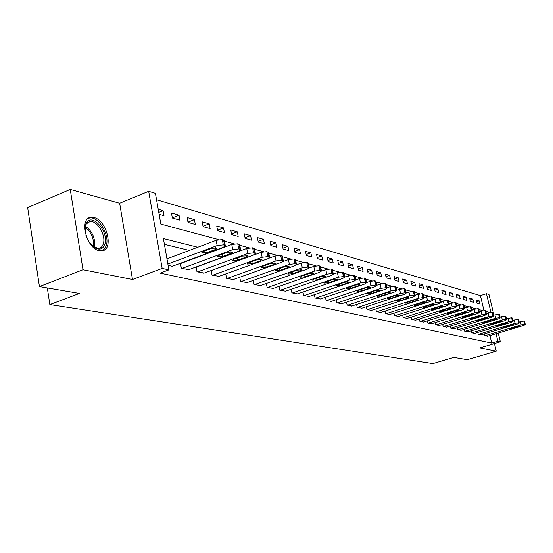 <?xml version="1.0" encoding="UTF-8"?>
<svg xmlns="http://www.w3.org/2000/svg" width="553" height="553" viewBox="0 0 553 553"><rect width="100%" height="100%" fill="white"/><g stroke="black" fill="none" stroke-linecap="round" stroke-linejoin="round"><path stroke-width="0.83" d="M93.934 217.509L91.224 217.281C78.713 217.557 86.213 248.663 99.333 250.675L101.787 250.834C114.139 250.295 106.957 220.066 93.934 217.509M483.972 310.523L480.412 295.592L486.46 293.678L488.963 294.438L493.926 315.065M498.26 333.1L500.354 341.802L479.679 347.92L496.283 351.196L467.216 359.706L453.826 357.418L432.916 363.591L49.839 304.585L79.438 293.429L39.436 286.592L27.65 207.603L70.245 189.409L82.991 269.733L132.492 279.493L162.167 268.399L148.681 191.297L155.428 193.343L160.84 224.076L218.705 239.629M132.492 279.493L119.648 203.234L70.245 189.409M119.648 203.234L148.681 191.297M480.412 295.592L156.547 199.723M496.283 351.196L494.451 343.551M39.436 286.592L82.991 269.733M159.119 214.322L163.985 215.684L163.094 210.665L158.234 209.276M172.356 218.027L179.946 220.149L179.054 215.221L171.471 213.057L172.356 218.027M188.013 222.403L195.32 224.449L194.428 219.61L187.121 217.523L188.013 222.403M203.089 226.626L210.133 228.596L209.241 223.834L202.204 221.829L203.089 226.626M217.619 230.691L224.414 232.592L223.53 227.912L216.735 225.977L217.619 230.691M231.645 234.61L238.198 236.449L237.32 231.852L230.76 229.979L231.645 234.61M245.179 238.398L251.511 240.168L250.627 235.647L244.295 233.843L245.179 238.398M258.251 242.055L264.369 243.769L263.491 239.318L257.373 237.576L258.251 242.055M270.88 245.587L276.797 247.246L275.926 242.871L270.009 241.177L270.88 245.587M283.095 249.009L288.818 250.606L287.954 246.299L282.23 244.668L283.095 249.009M294.915 252.313L300.452 253.862L299.588 249.624L294.051 248.041L294.915 252.313M306.355 255.514L311.719 257.014L310.862 252.839L305.498 251.311L306.355 255.514M317.436 258.617L322.634 260.069L321.777 255.956L316.579 254.47L317.436 258.617M328.178 261.624L333.217 263.028L332.36 258.977L327.321 257.539L328.178 261.624M338.588 264.534L343.475 265.903L342.625 261.908L337.738 260.511L338.588 264.534M348.687 267.362L353.422 268.682L352.579 264.749L347.837 263.394L348.687 267.362M358.482 270.099L363.086 271.385L362.25 267.507L357.646 266.193L358.482 270.099M367.994 272.76L372.466 274.012L371.63 270.182L367.164 268.91L367.994 272.76M377.236 275.346L381.577 276.562L380.747 272.788L376.406 271.544L377.236 275.346M386.215 277.862L390.432 279.037L389.609 275.318L385.386 274.108L386.215 277.862M394.939 280.302L399.045 281.449L398.222 277.772L394.123 276.604L394.939 280.302M403.427 282.673L407.416 283.793L406.607 280.164L402.612 279.023L403.427 282.673M411.681 284.982L415.566 286.074L414.757 282.493L410.872 281.38L411.681 284.982M419.72 287.235L423.494 288.293L422.692 284.76L418.911 283.675L419.72 287.235M427.538 289.419L431.222 290.449L430.421 286.966L426.736 285.908L427.538 289.419M435.156 291.549L438.743 292.558L437.948 289.108L434.361 288.085L435.156 291.549M442.58 293.629L446.071 294.604L445.283 291.203L441.785 290.207L442.58 293.629M449.81 295.655L453.218 296.602L452.43 293.242L449.022 292.274L449.81 295.655M456.861 297.625L460.179 298.551L459.405 295.233L456.08 294.286L456.861 297.625M463.732 299.546L466.974 300.452L466.2 297.175L462.958 296.249L463.732 299.546M470.437 301.426L473.603 302.311L472.836 299.069L469.67 298.164L470.437 301.426M476.983 303.251L480.066 304.115L479.306 300.915L476.216 300.03L476.983 303.251M197.78 247.232L163.391 238.55L168.907 269.857L160.142 273.12L491.741 343.088L489.951 335.588M205.239 254.352L204.679 254.214M189.313 250.433L164.407 244.302M168.112 265.35L172.971 266.435L172.909 266.069M180.444 263.256L181.349 268.295L188.863 269.629M181.08 263.366L180.506 263.235M196.115 266.954L196.986 271.772L204.23 273.058M211.198 270.514L212.048 275.118L219.023 276.362M225.742 273.935L226.564 278.339L233.29 279.541M239.76 277.233L240.562 281.449L247.046 282.611M253.288 280.406L254.069 284.449L260.332 285.576M266.346 283.461L267.106 287.353L273.154 288.438M278.968 286.419L279.707 290.152L285.548 291.203M291.168 289.267L291.887 292.855L297.535 293.871M302.961 292.019L303.666 295.475L309.134 296.456M314.381 294.68L315.065 298.005L320.36 298.966M325.441 297.251L326.104 300.459L331.233 301.385M336.148 299.747L336.798 302.837L341.768 303.735M346.531 302.159L347.16 305.138L351.978 306.009M356.595 304.489L357.21 307.371L361.883 308.221M366.363 306.756L366.964 309.542L371.498 310.364M375.84 308.954L376.427 311.643L380.83 312.445M385.047 311.083L385.614 313.682L389.893 314.463M393.985 313.15L394.545 315.666L398.699 316.427M402.674 315.155L403.22 317.595L407.257 318.334M411.128 317.104L411.653 319.468L415.58 320.187M419.34 319.005L419.858 321.293L423.681 321.991M427.338 320.844L427.842 323.07L431.561 323.747M435.114 322.641L435.612 324.791L439.227 325.454M442.69 324.383L443.174 326.47L446.7 327.12M450.073 326.076L450.543 328.109L453.978 328.738M457.262 327.735L457.725 329.706L461.071 330.321M464.271 329.346L464.72 331.261L467.983 331.862M471.108 330.915L471.543 332.775L474.73 333.362M477.771 332.443L478.2 334.254L481.304 334.828M484.269 333.936L484.691 335.699L487.725 336.259M47.33 287.947L49.839 304.585M500.354 341.802L497.88 341.27L496.076 333.756M491.741 343.088L497.88 341.27M168.907 269.857L162.167 268.399M490.953 312.39L486.46 293.678M224.428 241.17L234.251 243.811M239.788 245.297L249.196 247.827M254.56 249.272L263.581 251.698M268.772 253.094L277.426 255.424M282.459 256.772L290.774 259.011M295.655 260.318L303.638 262.468M308.38 263.74L316.06 265.806M320.657 267.044L328.047 269.028M332.519 270.23L339.625 272.145M343.98 273.313L350.816 275.152M355.054 276.293L361.648 278.062M365.768 279.175L372.121 280.883M376.144 281.961L382.268 283.613M386.188 284.664L392.098 286.254M395.913 287.277L401.623 288.811M405.349 289.813L410.858 291.3M414.494 292.274L419.817 293.705M423.37 294.659L428.513 296.042M431.983 296.975L436.96 298.316M440.354 299.228L445.158 300.521M448.483 301.413L453.135 302.664M456.377 303.535L460.884 304.744M464.057 305.602L468.419 306.777M471.529 307.613L475.753 308.747M478.801 309.562L482.893 310.662M485.88 311.47L489.84 312.535M213.603 251.228L213.043 251.09M158.78 212.387L163.094 210.665M476.631 301.758L479.306 300.915M470.091 299.933L472.836 299.069M463.386 298.067L466.2 297.175M456.515 296.152L459.405 295.233M449.471 294.196L452.43 293.242M442.241 292.184L445.283 291.203M434.831 290.125L437.948 289.108M427.213 288.009L430.421 286.966M419.402 285.839L422.692 284.76M411.37 283.606L414.757 282.493M403.123 281.318L406.607 280.164M394.648 278.968L398.222 277.772M385.925 276.555L389.609 275.318M376.959 274.067L380.747 272.788M367.724 271.516L371.63 270.182M358.22 268.889L362.25 267.507M348.431 266.18L352.579 264.749M338.346 263.394L342.625 261.908M327.95 260.525L332.36 258.977M317.222 257.567L321.777 255.956M306.155 254.518L310.862 252.839M294.728 251.373L299.588 249.624M282.922 248.131L287.954 246.299M270.721 244.779L275.926 242.871M258.106 241.315L263.491 239.318M245.048 237.735L250.627 235.647M231.534 234.037L237.32 231.852M217.529 230.207L223.53 227.912M203.02 226.239L209.241 223.834M187.958 222.133L194.428 219.61M172.336 217.875L179.054 215.221M167.884 264.03L217.149 245.56L223.308 244.861L224.566 245.193L225.258 245.56L223.46 247.205L172.322 266.29M224.345 240.707L222.32 239.608L216.168 240.292L166.971 258.859M211.792 248.29L217.274 248.027L215.85 249.327L207.264 252.534L201.79 252.797L203.179 251.518L211.792 248.29M181.985 268.433L232.737 249.624L238.751 248.933L240.61 249.603L238.799 251.207L188.303 269.836M239.698 244.813L237.762 243.783L231.755 244.461L180.506 263.581M227.414 252.286L232.751 252.016L231.32 253.288L222.845 256.412L217.516 256.689L218.912 255.438L227.414 252.286M197.601 271.903L247.723 253.53L253.599 252.852L255.375 253.488L253.557 255.057L203.684 273.258M254.456 248.767L252.617 247.792L246.742 248.463L196.142 267.127M242.442 256.129L247.633 255.845L246.196 257.09L237.831 260.145L232.64 260.428L234.05 259.205L242.442 256.129M212.642 275.249L262.143 257.297L267.887 256.62L269.588 257.228L267.756 258.763L218.504 276.548M268.668 252.576L266.905 251.65L261.168 252.32L211.205 270.548M256.903 259.827L261.963 259.537L260.518 260.753L252.258 263.74L247.198 264.03L248.615 262.834L256.903 259.827M227.138 278.47L276.03 260.919L281.643 260.249L283.274 260.829L281.436 262.329L232.785 279.721M282.355 256.246L280.668 255.368L275.055 256.025L268.869 258.265M270.832 263.387L275.76 263.09L274.316 264.279L266.152 267.196L261.223 267.493L262.647 266.325L270.832 263.387M85.252 232.937L85.328 225.285L86.565 222.548C92.531 212.946 108.713 231.845 104.994 243.755C103.211 249.147 99.699 250.447 94.466 247.654L89.372 242.608M92.925 246.534L98.517 248.38C100.957 248.041 102.588 246.389 103.411 243.424C106.003 235.004 97.114 220.308 90.063 221.525L86.344 223.799L84.913 227.705M102.229 250.772L104.821 248.636L106.425 245.103C109.612 234.659 98.621 216.465 89.869 217.951L88.425 218.276M88.266 240.776L85.798 234.99M241.108 281.574L289.406 264.41L294.901 263.746L296.463 264.306L294.625 265.772L246.562 282.783M295.544 259.779L293.933 258.956L288.438 259.606L282.97 261.562M284.249 266.822L289.06 266.518L287.608 267.68L279.548 270.535L274.744 270.839L276.168 269.691L284.249 266.822M254.594 284.567L302.304 267.776L307.682 267.12L309.182 267.652L307.337 269.083L259.862 285.742M308.27 263.193L306.721 262.405L301.344 263.055L296.367 264.818M297.196 270.134L301.89 269.823L300.431 270.956L292.475 273.749L287.781 274.06L289.212 272.94L297.196 270.134M267.617 287.463L314.754 271.018L320.021 270.376L321.459 270.887L319.613 272.29L272.705 288.59M320.546 266.491L319.06 265.744L313.8 266.38L309.189 267.998M309.687 273.327L314.27 273.009L312.811 274.122L304.952 276.859L300.369 277.171L301.8 276.071L309.687 273.327M280.198 290.256L326.775 274.157L331.931 273.514L333.307 274.005L331.461 275.38L285.113 291.348M332.401 269.67L330.977 268.958L325.821 269.594L321.507 271.094M321.742 276.41L326.229 276.092L324.763 277.177L317 279.859L312.521 280.177L313.952 279.099L321.742 276.41M292.364 292.959L338.381 277.184L343.434 276.555L344.761 277.018L342.915 278.366L297.113 294.016M343.855 272.747L342.487 272.069L337.434 272.698L333.355 274.101M333.397 279.389L337.779 279.065L336.314 280.136L328.641 282.756L324.265 283.081L325.703 282.023L333.397 279.389M304.129 295.579L349.607 280.115L354.556 279.486L355.835 279.936L353.989 281.256L308.726 296.595M354.929 275.719L353.616 275.076L348.666 275.698L344.768 277.025L343.814 272.546M344.664 282.265L348.943 281.94L347.484 282.991L339.901 285.562L335.623 285.887L337.06 284.85L344.664 282.265M315.514 298.108L360.459 282.942L365.319 282.327L366.542 282.756L364.697 284.048L319.966 299.097M365.644 278.594L364.379 277.986L359.526 278.594L355.814 279.853M355.558 285.058L359.747 284.726L358.289 285.756L350.796 288.272L346.607 288.604L348.044 287.588L355.558 285.058M326.54 300.555L370.959 285.687L375.729 285.072L376.911 285.486L375.065 286.758L330.846 301.516M376.012 281.38L374.796 280.8L370.033 281.408L366.508 282.59M366.107 287.754L370.206 287.422L368.747 288.431L361.344 290.899L357.245 291.231L358.676 290.235L366.107 287.754M337.219 302.926L381.128 288.334L385.807 287.733L386.948 288.134L385.109 289.378L341.395 303.86M386.056 284.083L384.881 283.523L380.208 284.124L376.856 285.244M376.317 290.36L380.333 290.028L378.881 291.016L371.561 293.443L367.545 293.774L368.975 292.8L376.317 290.36M347.567 305.228L390.978 290.906L395.575 290.304L396.674 290.691L394.835 291.915L351.618 306.127M395.789 286.696L394.655 286.164L390.065 286.758L386.879 287.816M386.208 292.89L390.148 292.558L388.69 293.525L381.459 295.91L377.519 296.242L378.95 295.281L386.208 292.89M357.604 307.461L400.531 293.401L405.038 292.807L406.102 293.173L404.264 294.376L361.538 308.332M405.218 289.233L404.125 288.721L399.619 289.309L396.591 290.311M395.796 295.343L399.66 295.012L398.208 295.959L391.054 298.295L387.197 298.634L388.628 297.694L395.796 295.343M367.344 309.625L409.787 295.814L414.218 295.226L415.241 295.585L413.409 296.761L371.16 310.468M414.363 291.694L413.312 291.203L405.999 292.731M405.1 297.721L408.881 297.383L407.43 298.323L400.365 300.618L396.577 300.95L398.008 300.03L405.1 297.721M376.8 311.726L418.766 298.157L423.121 297.576L424.11 297.922L422.285 299.076L380.499 312.549M423.239 294.078L422.222 293.608L415.13 295.081M414.121 300.03L417.833 299.691L416.388 300.611L409.393 302.864L405.688 303.203L407.112 302.297L414.121 300.03M385.973 313.765L427.483 300.431L431.762 299.857L432.723 300.189L430.898 301.323L389.575 314.56M431.852 296.394L430.87 295.945L423.985 297.362M422.879 302.27L426.522 301.931L425.077 302.83L418.165 305.049L414.522 305.387L422.879 302.27M394.89 315.742L435.951 302.636L440.153 302.069L441.08 302.387L439.262 303.5L398.388 316.523M440.216 298.648L439.269 298.212L432.577 299.574M431.381 304.44L434.955 304.109L433.517 304.993L426.681 307.171L423.107 307.503L431.381 304.44M403.559 317.671L444.17 304.786L448.31 304.219L449.202 304.53L447.391 305.622L406.96 318.424M448.345 300.832L447.425 300.417L440.928 301.731M439.642 306.556L443.153 306.217L441.723 307.088L434.955 309.231L431.451 309.569L439.642 306.556M411.985 319.544L452.16 306.867L456.232 306.307L457.096 306.611L455.292 307.682L415.289 320.277M456.246 302.961L455.354 302.56L449.043 303.825M447.674 308.609L451.124 308.27L449.693 309.127L443.001 311.235L439.552 311.567L447.674 308.609M420.183 321.362L459.923 308.892L463.932 308.339L464.769 308.629L462.972 309.687L423.398 322.081M463.926 305.028L463.061 304.641L456.923 305.864M455.478 310.606L458.866 310.268L457.442 311.111L450.826 313.178L447.439 313.516L455.478 310.606M428.153 323.139L467.479 310.862L471.426 310.316L472.234 310.599L470.444 311.636L431.285 323.83M471.398 307.033L470.562 306.666L464.589 307.848M463.068 312.549L466.4 312.21L464.983 313.033L458.437 315.072L455.105 315.41L463.068 312.549M435.916 324.86L474.833 312.784L478.711 312.238L479.499 312.514L477.716 313.537L438.964 325.537M478.663 308.996L477.861 308.636L472.041 309.784M470.458 314.436L473.734 314.097L472.317 314.913L465.84 316.917L462.571 317.256L470.458 314.436M443.471 326.54L481.988 314.65L485.81 314.111L486.571 314.374L484.794 315.383L446.437 327.196M485.741 310.897L484.96 310.558L479.299 311.664M477.654 316.275L480.875 315.936L479.465 316.738L473.05 318.715L469.836 319.053L477.654 316.275M450.833 328.178L488.949 316.468L492.716 315.936L493.456 316.192L491.686 317.18L453.723 328.821M492.633 312.756L491.873 312.424L486.364 313.496M484.656 318.065L487.822 317.726L486.419 318.514L480.073 320.464L476.907 320.795L484.656 318.065M458.008 329.768L495.737 318.238L499.442 317.705L500.161 317.954L498.398 318.929L460.822 330.397M499.345 314.56L498.606 314.242L493.235 315.279M491.472 319.807L494.589 319.475L493.193 320.249L486.916 322.164L483.799 322.503L491.472 319.807M464.997 331.323L502.345 319.959L506.002 319.44L506.7 319.675L504.944 320.636L467.741 331.931M505.884 316.323L505.172 316.019L499.94 317.021M498.122 321.507L501.191 321.175L499.794 321.936L493.58 323.823L490.518 324.162L498.122 321.507M471.813 332.837L508.788 321.639L512.389 321.12L513.066 321.355L511.318 322.302L474.495 333.431M512.258 318.037L511.566 317.747L506.465 318.715M504.599 323.166L507.619 322.834L506.23 323.581L500.078 325.441L497.064 325.779L504.599 323.166M478.463 334.316L515.071 323.277L518.617 322.765L519.281 322.993L517.539 323.927L481.075 334.897M518.479 319.717L517.802 319.427L512.825 320.367M510.917 324.784L513.889 324.452L512.507 325.192L506.417 327.023L503.444 327.355L510.917 324.784M484.946 335.754L521.196 324.881L524.693 324.369L525.336 324.59L523.601 325.503L487.497 336.321M524.541 321.348L523.885 321.072L519.032 321.984M517.076 326.36L520.007 326.028L518.631 326.754L512.603 328.558L509.672 328.89L517.076 326.36M216.168 240.292L217.149 245.56M222.32 239.608L223.308 244.861M223.578 239.947L224.566 245.193M215.85 249.327L215.532 247.613M207.264 252.534L206.822 250.15M231.755 244.461L232.737 249.624M237.762 243.783L238.751 248.933M238.972 244.108L239.961 249.258M231.32 253.288L231.002 251.622M222.845 256.412L222.417 254.138M246.742 248.463L247.723 253.53M252.617 247.792L253.599 252.852M253.779 248.103L254.76 253.156M246.196 257.09L245.885 255.479M237.831 260.145L237.417 257.974M261.168 252.32L262.143 257.297M266.905 251.65L267.887 256.62M268.025 251.954L269.007 256.917M260.518 260.753L260.214 259.191M252.258 263.74L251.85 261.659M275.055 256.025L276.03 260.919M280.668 255.368L281.643 260.249M281.747 255.659L282.721 260.532M274.316 264.279L274.012 262.765M266.152 267.196L265.765 265.205M85.259 226.122C92.406 231.272 95.469 238.225 94.445 246.97L94.321 247.412M93.353 246.832C94.266 238.82 91.48 232.274 84.996 227.193M288.438 259.606L289.406 264.41M293.933 258.956L294.901 263.746M294.97 259.233L295.938 264.023M287.608 267.68L287.311 266.207M279.548 270.535L279.168 268.627M301.344 263.055L302.304 267.776M306.721 262.405L307.682 267.12M307.724 262.682L308.685 267.382M300.431 270.956L300.148 269.532M292.475 273.749L292.108 271.917M313.8 266.38L314.754 271.018M319.06 265.744L320.021 270.376M320.028 266L320.989 270.631M312.811 274.122L312.528 272.74M304.952 276.859L304.592 275.097M325.821 269.594L326.775 274.157M330.977 268.958L331.931 273.514M331.911 269.214L332.865 273.763M324.763 277.177L324.487 275.836M317 279.859L316.648 278.166M337.434 272.698L338.381 277.184M342.487 272.069L343.434 276.555M343.392 272.311L344.339 276.79M336.314 280.136L336.044 278.83M328.641 282.756L328.302 281.131M348.666 275.698L349.607 280.115M353.616 275.076L354.556 279.486M354.494 275.311L355.434 279.714M347.484 282.991L347.215 281.726M339.901 285.562L339.577 284M359.526 278.594L360.459 282.942M364.379 277.986L365.319 282.327M365.229 278.214L366.162 282.548M358.289 285.756L358.026 284.525M350.796 288.272L350.478 286.765M370.033 281.408L370.959 285.687M374.796 280.8L375.729 285.072M375.618 281.021L376.545 285.286M368.747 288.431L368.492 287.235M361.344 290.899L361.033 289.447M380.208 284.124L381.128 288.334M384.881 283.523L385.807 287.733M385.676 283.737L386.602 287.94M378.881 291.016L378.625 289.862M371.561 293.443L371.257 292.039M390.065 286.758L390.978 290.906M394.655 286.164L395.575 290.304M395.423 286.371L396.342 290.512M388.69 293.525L388.441 292.399M381.459 295.91L381.162 294.555M399.619 289.309L400.531 293.401M404.125 288.721L405.038 292.807M404.872 288.922L405.784 293M398.208 295.959L397.96 294.867M391.054 298.295L390.764 296.989M408.881 291.784L409.787 295.814M413.312 291.203L414.218 295.226M414.031 291.396L414.937 295.413M407.43 298.323L407.195 297.258M400.365 300.618L400.082 299.353M417.868 294.189L418.766 298.157M422.222 293.608L423.121 297.576M422.921 293.802L423.819 297.756M416.388 300.611L416.153 299.574M409.393 302.864L409.123 301.641M426.591 296.519L427.483 300.431M430.87 295.945L431.762 299.857M431.554 296.132L432.446 300.03M425.077 302.83L424.849 301.827M418.165 305.049L417.895 303.867M435.066 298.779L435.951 302.636M439.269 298.212L440.153 302.069M439.932 298.392L440.817 302.242M433.517 304.993L433.296 304.012M426.681 307.171L426.425 306.023M443.292 300.977L444.17 304.786M447.425 300.417L448.31 304.219M448.068 300.59L448.953 304.385M441.723 307.088L441.501 306.134M434.955 309.231L434.706 308.125M451.289 303.113L452.16 306.867M455.354 302.56L456.232 306.307M455.983 302.726L456.854 306.473M449.693 309.127L449.478 308.194M443.001 311.235L442.753 310.157M459.059 305.194L459.923 308.892M463.061 304.641L463.932 308.339M463.67 304.807L464.541 308.498M457.442 311.111L457.234 310.205M450.826 313.178L450.584 312.141M466.621 307.212L467.479 310.862M470.562 306.666L471.426 310.316M471.156 306.825L472.013 310.475M464.983 313.033L464.776 312.155M458.437 315.072L458.202 314.069M473.976 309.175L474.833 312.784M477.861 308.636L478.711 312.238M478.435 308.795L479.285 312.39M472.317 314.913L472.117 314.056M465.84 316.917L465.612 315.943M481.138 311.09L481.988 314.65M484.96 310.558L485.81 314.111M485.52 310.71L486.364 314.256M479.465 316.738L479.264 315.901M473.05 318.715L472.829 317.761M488.112 312.95L488.949 316.468M491.873 312.424L492.716 315.936M492.419 312.569L493.262 316.074M486.419 318.514L486.225 317.699M480.073 320.464L479.852 319.537M494.9 314.768L495.737 318.238M498.606 314.242L499.442 317.705M499.138 314.387L499.974 317.851M493.193 320.249L493 319.454M486.916 322.164L486.702 321.272M501.516 316.537L502.345 319.959M505.172 316.019L506.002 319.44M505.684 316.157L506.513 319.572M499.794 321.936L499.608 321.162M493.58 323.823L493.373 322.952M507.965 318.258L508.788 321.639M511.566 317.747L512.389 321.12M512.071 317.878L512.894 321.258M506.23 323.581L506.05 322.828M500.078 325.441L499.877 324.597M514.255 319.938L515.071 323.277M517.802 319.427L518.617 322.765M518.292 319.565L519.108 322.897M512.507 325.192L512.327 324.452M506.417 327.023L506.216 326.201M520.387 321.576L521.196 324.881M523.885 321.072L524.693 324.369M524.362 321.203L525.177 324.493M518.631 326.754L518.451 326.035M512.603 328.558L512.403 327.756M224.269 240.32L225.258 245.56M239.629 244.461L240.61 249.603M254.394 248.442L255.375 253.488M268.606 252.272L269.588 257.228M282.3 255.963L283.274 260.829M93.657 247.025L94.466 247.654M86.22 223.094L90.063 221.525M86.344 223.799L86.565 222.548M295.489 259.516L296.463 264.306M308.215 262.952L309.182 267.652M320.498 266.263L321.459 270.887M332.353 269.456L333.307 274.005M354.895 275.539L355.835 279.936M365.609 278.429L366.542 282.756M375.978 281.221L376.911 285.486M386.022 283.931L386.948 288.134M395.754 286.558L396.674 290.691M405.19 289.101L406.102 293.173M414.335 291.569L415.241 295.585M423.211 293.961L424.11 297.922M431.831 296.284L432.723 300.189M440.195 298.544L441.08 302.387M448.324 300.735L449.202 304.53M456.225 302.864L457.096 306.611M463.905 304.938L464.769 308.629M471.377 306.956L472.234 310.599M478.649 308.92L479.499 312.514M485.721 310.827L486.571 314.374M492.612 312.687L493.456 316.192M499.331 314.498L500.161 317.954M505.871 316.261L506.7 319.675M512.244 317.982L513.066 321.355M518.465 319.662L519.281 322.993M524.527 321.293L525.336 324.59"/></g></svg>
